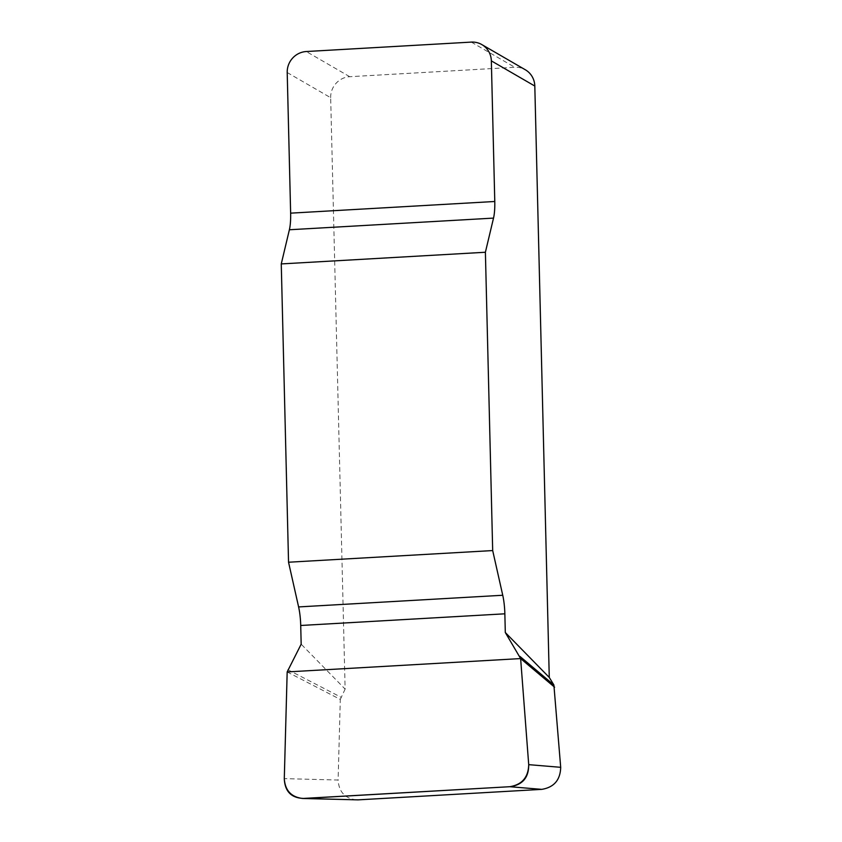 <?xml version="1.0" encoding="UTF-8"?>
<svg xmlns="http://www.w3.org/2000/svg" width="842" height="842" viewBox="0 0 842 842"><rect width="100%" height="100%" fill="white"/><g stroke="black" fill="none" stroke-linecap="round" stroke-linejoin="round"><path stroke-width="0.63" stroke-dasharray="4.21 3.16" d="M287.206 72.538L330.674 97.704L345.125 689.103L301.173 644.183M356.461 799.889C344.999 798.479 338.884 791.859 338.116 780.029L284.291 778.618M287.175 671.927L340.294 699.428L338.116 780.029M340.294 699.428L345.125 689.103M330.674 97.704A20.092 19.387 120.1 0 1 349.746 76.706L514.767 67.276A20.092 19.387 120.1 0 1 525.324 69.77M287.764 669.664L340.884 697.165M349.746 76.706L306.277 51.53M471.299 42.1L514.767 67.276"/><path stroke-width="1.26" d="M300.72 625.48L301.173 644.183L287.175 671.927L284.291 778.618C285.059 790.438 291.174 797.058 302.636 798.479L509.799 786.712C522.04 784.66 528.344 777.303 528.713 764.652L520.63 658.581L505.305 632.521L504.853 613.807A25.123 5.599 86.7 0 0 502.748 595.262L492.686 550.563L288.543 562.224L298.605 606.924A25.123 5.599 -93.3 0 1 300.72 625.48L504.853 613.807M281.26 263.925L485.392 252.253L493.528 218.099A25.123 5.599 86.7 0 0 494.78 201.491L491.339 60.866A20.092 19.387 -59.9 0 0 481.845 44.594A20.092 19.387 -59.9 0 0 471.299 42.1L306.277 51.53A20.092 19.387 -59.9 0 0 287.206 72.538L290.637 213.152A25.123 5.599 -93.3 0 1 289.385 229.761L281.26 263.925L288.543 562.224M505.305 632.521L549.268 677.442L534.807 86.042L491.339 60.866M485.392 252.253L492.686 550.563M519.924 656.392L553.889 684.999L549.268 677.442M553.889 684.999L560.698 767.315C560.34 779.966 554.036 787.323 541.785 789.364L509.799 786.712M304.225 798.458L358.05 799.868L541.785 789.364M358.05 799.868L302.678 798.479M481.845 44.594L525.324 69.77A20.092 19.387 120.1 0 1 534.807 86.042M520.63 658.581L554.594 687.188M528.713 764.673C528.797 777.724 522.461 785.07 509.694 786.712L304.33 798.448C291.521 798.269 284.838 791.659 284.291 778.639L287.175 671.927L520.63 658.581L528.713 764.673M493.528 218.099L289.385 229.761M290.637 213.152L494.78 201.491M298.605 606.924L502.748 595.262M528.713 764.652L560.698 767.315"/></g></svg>

